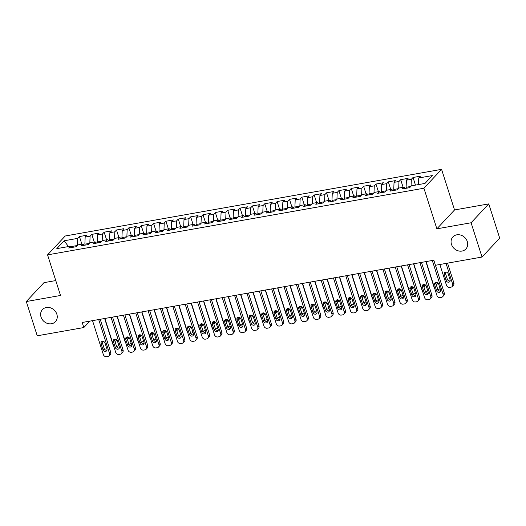 <?xml version="1.0" encoding="UTF-8"?>
<svg xmlns="http://www.w3.org/2000/svg" width="526" height="526" viewBox="0 0 526 526"><rect width="100%" height="100%" fill="white"/><g stroke="black" fill="none" stroke-linecap="round" stroke-linejoin="round"><path stroke-width="0.79" d="M56.847 314.226A8.863 7.653 43.1 0 1 55.414 321.688A8.863 7.653 43.1 0 1 47.439 323.431A8.863 7.653 43.1 0 1 41.035 317.027A8.863 7.653 43.1 0 1 42.468 309.571A8.863 7.653 43.1 0 1 50.443 307.822A8.863 7.653 43.1 0 1 56.847 314.226M467.292 241.546A8.863 7.653 43.1 0 1 465.858 249.002A8.863 7.653 43.1 0 1 457.883 250.744A8.863 7.653 43.1 0 1 451.479 244.347A8.863 7.653 43.1 0 1 452.912 236.884A8.863 7.653 43.1 0 1 460.888 235.142A8.863 7.653 43.1 0 1 467.292 241.546M55.769 280.568L43.974 282.659L26.3 301.536L37.234 335.798L83.818 327.553L89.834 321.123M441.577 169.346L65.237 235.99L47.564 254.867L423.91 188.223L441.577 169.346L454.543 209.953L436.869 228.83L471.092 222.768L488.766 203.891L454.543 209.953M488.766 203.891L499.7 238.16L482.026 257.036L471.092 222.768M68.472 246.562L64.152 240.776L56.801 248.634L70.392 246.227L68.696 248.035L76.106 246.727L77.802 244.912L82.746 244.038L81.05 245.846L88.46 244.537L90.156 242.723L95.101 241.848L93.404 243.663L100.821 242.348L102.517 240.54L107.455 239.659L105.759 241.473L113.175 240.158L114.872 238.35L119.81 237.476L118.113 239.284L125.53 237.969L127.226 236.161L132.164 235.286L130.474 237.095L137.884 235.786L139.581 233.971L144.525 233.097L142.829 234.912L150.239 233.597L151.935 231.788L156.879 230.907L155.183 232.722L162.593 231.407L164.29 229.599L169.234 228.725L167.538 230.533L174.948 229.218L176.644 227.41L181.588 226.535L179.892 228.343L187.309 227.035L188.998 225.22L193.943 224.346L192.246 226.16L199.663 224.845L201.359 223.031L206.297 222.156L204.601 223.971L212.017 222.656L213.714 220.848L218.652 219.973L216.962 221.781L224.372 220.466L226.068 218.658L231.013 217.784L229.316 219.592L236.726 218.283L238.423 216.469L243.367 215.594L241.671 217.402L249.081 216.094L250.777 214.279L255.721 213.405L254.025 215.219L261.435 213.904L263.131 212.096L268.076 211.215L266.38 213.03L273.796 211.715L275.486 209.907L280.43 209.032L278.734 210.841L286.151 209.532L287.847 207.717L292.785 206.843L291.088 208.651L298.505 207.343L300.201 205.528L305.139 204.653L303.443 206.468L310.859 205.153L312.556 203.345L317.5 202.464L315.804 204.279L323.214 202.964L324.91 201.156L329.855 200.281L328.158 202.089L335.568 200.774L337.265 198.966L342.209 198.092L340.513 199.9L347.923 198.591L349.619 196.777L354.563 195.902L352.867 197.717L360.284 196.402L361.973 194.587L366.918 193.713L365.222 195.527L372.638 194.212L374.334 192.404L379.272 191.53L377.576 193.338L384.993 192.023L386.689 190.215L391.627 189.34L389.93 191.148L397.347 189.84L399.043 188.025L403.981 187.151L402.291 188.959L409.701 187.65L411.398 185.836L424.988 183.429L432.346 175.572L418.755 177.979L420.452 176.171L413.035 177.486L411.339 179.294L406.401 180.168L408.091 178.36L400.68 179.668L398.984 181.483L394.04 182.358L395.736 180.549L388.326 181.858L386.63 183.673L381.685 184.547L383.382 182.732L375.972 184.047L374.275 185.856L369.331 186.737L371.027 184.922L363.617 186.237L361.921 188.045L356.976 188.919L358.673 187.111L351.256 188.426L349.566 190.234L344.622 191.109L346.318 189.301L338.902 190.609L337.205 192.424L332.268 193.298L333.964 191.484L326.547 192.799L324.851 194.613L319.913 195.488L321.603 193.673L314.193 194.988L312.497 196.796L307.552 197.671L309.249 195.863L301.839 197.178L300.142 198.986L295.198 199.86L296.894 198.052L289.484 199.361L287.788 201.175L282.843 202.05L284.54 200.235L277.13 201.55L275.433 203.365L270.489 204.239L272.185 202.425L264.769 203.74L263.079 205.548L258.135 206.422L259.831 204.614L252.414 205.929L250.718 207.737L245.78 208.612L247.476 206.803L240.06 208.112L238.363 209.927L233.426 210.801L235.122 208.993L227.705 210.301L226.009 212.116L221.065 212.991L222.761 211.176L215.351 212.491L213.655 214.299L208.71 215.18L210.407 213.365L202.997 214.68L201.3 216.488L196.356 217.363L198.052 215.555L190.642 216.87L188.946 218.678L184.001 219.552L185.698 217.744L178.281 219.053L176.591 220.867L171.647 221.742L173.343 219.927L165.927 221.242L164.23 223.05L159.293 223.931L160.989 222.117L153.572 223.432L151.876 225.24L146.938 226.114L148.634 224.306L141.218 225.621L139.521 227.429L134.584 228.304L136.273 226.496L128.863 227.804L127.167 229.619L122.223 230.493L123.919 228.678L116.509 229.994L114.813 231.808L109.868 232.683L111.565 230.868L104.155 232.183L102.458 233.991L97.514 234.866L99.21 233.057L91.8 234.372L90.104 236.181L85.159 237.055L86.856 235.247L79.439 236.555L81.878 244.189M64.152 240.776L77.743 238.37L79.439 236.555M426.113 261.573L436.935 295.48A2.768 2.393 -136.9 0 0 440.216 297.584L441.452 297.361A2.768 2.393 -136.9 0 0 442.662 296.717L443.859 295.441A2.768 2.393 43.1 0 0 444.306 293.113L433.805 260.212L82.194 322.477L83.818 327.553M85.173 245.116L84.87 244.176L89.584 243.341M85.159 237.055L84.87 244.176M90.104 236.181L89.821 243.084M70.392 246.227L71.845 247.476M97.527 242.933L97.225 241.986L101.939 241.151M97.514 234.866L97.225 241.986M102.458 233.991L102.175 240.901M82.746 244.038L84.199 245.294M109.881 240.744L109.579 239.797L114.293 238.962M109.868 232.683L109.579 239.797M114.813 231.808L114.53 238.712M95.101 241.848L96.56 243.104M122.236 238.554L121.933 237.607L126.648 236.772M122.223 230.493L121.933 237.607M127.167 229.619L126.884 236.522M107.455 239.659L108.915 240.915M134.59 236.365L134.288 235.424L139.009 234.589M134.584 228.304L134.288 235.424M139.521 227.429L139.239 234.333M119.81 237.476L121.269 238.725M146.945 234.182L146.642 233.235L151.363 232.4M146.938 226.114L146.642 233.235M151.876 225.24L151.593 232.15M132.164 235.286L133.624 236.536M159.306 231.992L159.003 231.045L163.718 230.21M159.293 223.931L159.003 231.045M164.23 223.05L163.954 229.961M144.525 233.097L145.978 234.353M171.66 229.803L171.358 228.856L176.072 228.021M171.647 221.742L171.358 228.856M176.591 220.867L176.309 227.771M156.879 230.907L158.333 232.163M184.015 227.613L183.712 226.673L188.426 225.832M184.001 219.552L183.712 226.673M188.946 218.678L188.663 225.582M169.234 228.725L170.687 229.974M196.369 225.43L196.066 224.484L200.781 223.649M196.356 217.363L196.066 224.484M201.3 216.488L201.017 223.399M181.588 226.535L183.048 227.784M208.723 223.241L208.421 222.294L213.135 221.459M208.71 215.18L208.421 222.294M213.655 214.299L213.372 221.209M193.943 224.346L195.402 225.601M221.078 221.051L220.775 220.105L225.496 219.27M221.065 212.991L220.775 220.105M226.009 212.116L225.726 219.02M206.297 222.156L207.757 223.412M233.432 218.862L233.13 217.915L237.851 217.08M233.426 210.801L233.13 217.915M238.363 209.927L238.081 216.83M218.652 219.973L220.111 221.222M245.787 216.679L245.491 215.732L250.205 214.897M245.78 208.612L245.491 215.732M250.718 207.737L250.442 214.647M231.013 217.784L232.466 219.033M258.148 214.49L257.845 213.543L262.559 212.708M258.135 206.422L257.845 213.543M263.079 205.548L262.796 212.458M243.367 215.594L244.82 216.85M270.502 212.3L270.2 211.353L274.914 210.518M270.489 204.239L270.2 211.353M275.433 203.365L275.151 210.268M255.721 213.405L257.175 214.661M282.856 210.111L282.554 209.164L287.268 208.329M282.843 202.05L282.554 209.164M287.788 201.175L287.505 208.079M268.076 211.215L269.536 212.471M295.211 207.921L294.908 206.981L299.623 206.146M295.198 199.86L294.908 206.981M300.142 198.986L299.859 205.89M280.43 209.032L281.89 210.282M307.565 205.738L307.263 204.792L311.984 203.956M307.552 197.671L307.263 204.792M312.497 196.796L312.214 203.707M292.785 206.843L294.244 208.092M319.92 203.549L319.617 202.602L324.338 201.767M319.913 195.488L319.617 202.602M324.851 194.613L324.568 201.517M305.139 204.653L306.599 205.909M332.274 201.359L331.978 200.413L336.693 199.578M332.268 193.298L331.978 200.413M337.205 192.424L336.929 199.328M317.5 202.464L318.953 203.72M344.635 199.17L344.333 198.23L349.047 197.395M344.622 191.109L344.333 198.23M349.566 190.234L349.284 197.138M329.855 200.281L331.308 201.53M356.99 196.987L356.687 196.04L361.401 195.205M356.976 188.919L356.687 196.04M361.921 188.045L361.638 194.955M342.209 198.092L343.662 199.341M369.344 194.798L369.042 193.851L373.756 193.016M369.331 186.737L369.042 193.851M374.275 185.856L373.993 192.766M354.563 195.902L356.023 197.158M381.698 192.608L381.396 191.661L386.11 190.826M381.685 184.547L381.396 191.661M386.63 183.673L386.347 190.576M366.918 193.713L368.378 194.968M394.053 190.419L393.75 189.472L398.465 188.637M394.04 182.358L393.75 189.472M398.984 181.483L398.701 188.387M379.272 191.53L380.732 192.779M406.407 188.236L406.105 187.289L410.826 186.454M406.401 180.168L406.105 187.289M411.339 179.294L411.056 186.204M391.627 189.34L393.086 190.59M418.755 177.979L418.486 184.587M403.981 187.151L405.441 188.407M433.825 260.206L435.449 265.282L482.026 257.036M436.869 228.83L423.91 188.223M26.3 301.536L60.523 295.474L47.564 254.867M77.23 245.524L70.885 246.648M77.743 238.37L77.467 245.274M413.035 177.486L415.474 185.119M400.68 179.668L403.113 187.302M388.326 181.858L390.759 189.491M375.972 184.047L378.404 191.681M363.617 186.237L366.05 193.87M351.256 188.426L353.696 196.053M338.902 190.609L341.341 198.243M326.547 192.799L328.987 200.432M314.193 194.988L316.626 202.622M301.839 197.178L304.271 204.811M289.484 199.361L291.917 206.994M277.13 201.55L279.562 209.184M264.769 203.74L267.208 211.373M252.414 205.929L254.854 213.563M240.06 208.112L242.499 215.745M227.705 210.301L230.145 217.935M215.351 212.491L217.784 220.124M202.997 214.68L205.429 222.314M190.642 216.87L193.075 224.497M178.281 219.053L180.72 226.686M165.927 221.242L168.366 228.876M153.572 223.432L156.012 231.065M141.218 225.621L143.657 233.255M128.863 227.804L131.296 235.438M116.509 229.994L118.942 237.627M104.155 232.183L106.587 239.817M91.8 234.372L94.233 242.006M432.293 260.482L443.116 294.389A2.768 2.393 -136.9 0 1 442.662 296.717M440.545 290.017A2.216 1.913 43.1 0 1 436.587 290.714L434.647 284.625A2.216 1.913 43.1 0 1 438.599 283.922L440.545 290.017M440.604 291.075A2.216 1.913 43.1 0 1 437.783 289.438L435.837 283.35A2.216 1.913 43.1 0 1 435.778 282.291M446.035 263.408L452.669 284.185A2.768 2.393 -136.9 0 1 452.215 286.512A2.768 2.393 -136.9 0 1 451.006 287.163L449.769 287.38A2.768 2.393 -136.9 0 1 446.489 285.276L439.861 264.506M447.554 263.138L453.859 282.909A2.768 2.393 43.1 0 1 453.412 285.237L452.215 286.512M445.331 272.087A2.216 1.913 -136.9 0 0 445.39 273.145L447.337 279.24A2.216 1.913 -136.9 0 0 450.157 280.871M450.098 279.812L448.152 273.724A2.216 1.913 -136.9 0 0 444.2 274.421L446.14 280.516A2.216 1.913 -136.9 0 0 450.098 279.812M419.939 262.665L430.761 296.579A2.768 2.393 -136.9 0 1 430.307 298.906A2.768 2.393 -136.9 0 1 429.098 299.55L427.862 299.767A2.768 2.393 -136.9 0 1 424.581 297.67L413.758 263.763M430.307 298.906L431.504 297.631A2.768 2.393 43.1 0 0 431.951 295.303L421.451 262.402M428.19 292.206A2.216 1.913 43.1 0 1 424.232 292.903L422.293 286.815A2.216 1.913 43.1 0 1 426.244 286.111L428.19 292.206M428.249 293.265A2.216 1.913 43.1 0 1 425.429 291.628L423.483 285.539A2.216 1.913 43.1 0 1 423.423 284.474M407.584 264.854L418.4 298.761A2.768 2.393 -136.9 0 1 417.953 301.096A2.768 2.393 -136.9 0 1 416.743 301.74L415.507 301.957A2.768 2.393 -136.9 0 1 412.226 299.859L401.404 265.952M417.953 301.096L419.15 299.82A2.768 2.393 43.1 0 0 419.597 297.486L409.096 264.585M415.836 294.389A2.216 1.913 43.1 0 1 411.878 295.093L409.938 288.998A2.216 1.913 43.1 0 1 413.89 288.301L415.836 294.389M415.895 295.454A2.216 1.913 43.1 0 1 413.074 293.817L411.128 287.722A2.216 1.913 43.1 0 1 411.069 286.663M434.706 288.498A2.768 2.393 -136.9 0 1 434.134 287.466L425.882 261.613M435.745 282.554A2.216 1.913 -136.9 0 0 437.803 283.06M436.179 284.408A2.216 1.913 -136.9 0 0 437.842 282.797M437.803 289.497L438.651 289.346A2.768 2.393 -136.9 0 0 439.861 288.702A2.768 2.393 -136.9 0 0 440.052 288.472L439.861 288.702M422.352 290.687A2.768 2.393 -136.9 0 1 421.78 289.655L413.528 263.802M423.384 284.744A2.216 1.913 -136.9 0 0 425.449 285.25M423.825 286.598A2.216 1.913 -136.9 0 0 425.481 284.987M425.449 291.687L426.297 291.535A2.768 2.393 -136.9 0 0 427.507 290.891A2.768 2.393 -136.9 0 0 427.697 290.661M395.223 267.044L406.046 300.951A2.768 2.393 -136.9 0 1 405.599 303.285A2.768 2.393 -136.9 0 1 404.389 303.929L403.153 304.146A2.768 2.393 -136.9 0 1 399.872 302.042L389.049 268.135M405.599 303.285L406.795 302.009A2.768 2.393 43.1 0 0 407.242 299.675L396.742 266.774M403.475 296.579A2.216 1.913 43.1 0 1 399.523 297.282L397.577 291.187A2.216 1.913 43.1 0 1 401.535 290.49L403.475 296.579M403.534 297.637A2.216 1.913 43.1 0 1 400.72 296.006L398.774 289.911A2.216 1.913 43.1 0 1 398.715 288.853M382.869 269.233L393.691 303.14A2.768 2.393 -136.9 0 1 393.244 305.468A2.768 2.393 -136.9 0 1 392.034 306.112L390.798 306.336A2.768 2.393 -136.9 0 1 387.517 304.232L376.695 270.325M393.244 305.468L394.441 304.192A2.768 2.393 43.1 0 0 394.888 301.865L384.388 268.964M391.12 298.768A2.216 1.913 43.1 0 1 387.169 299.465L385.223 293.376A2.216 1.913 43.1 0 1 389.181 292.673L391.12 298.768M391.18 299.827A2.216 1.913 43.1 0 1 388.366 298.189L386.419 292.101A2.216 1.913 43.1 0 1 386.36 291.042M409.997 292.877A2.768 2.393 -136.9 0 1 409.425 291.845L401.174 265.992M411.03 286.926A2.216 1.913 -136.9 0 0 413.088 287.439M411.47 288.787A2.216 1.913 -136.9 0 0 413.127 287.17M413.094 293.876L413.942 293.725A2.768 2.393 -136.9 0 0 415.152 293.081A2.768 2.393 -136.9 0 0 415.343 292.844M397.643 295.06A2.768 2.393 -136.9 0 1 397.064 294.027L388.819 268.181M398.675 289.116A2.216 1.913 -136.9 0 0 400.733 289.622M399.109 290.97A2.216 1.913 -136.9 0 0 400.773 289.359M400.74 296.059L401.581 295.914A2.768 2.393 -136.9 0 0 402.798 295.27A2.768 2.393 -136.9 0 0 402.982 295.033M370.514 271.416L381.337 305.33A2.768 2.393 -136.9 0 1 380.89 307.657A2.768 2.393 -136.9 0 1 379.673 308.302L378.437 308.519A2.768 2.393 -136.9 0 1 375.156 306.421L364.34 272.514M380.89 307.657L382.08 306.382A2.768 2.393 43.1 0 0 382.533 304.054L372.033 271.153M378.766 300.957A2.216 1.913 43.1 0 1 374.814 301.654L372.868 295.566A2.216 1.913 43.1 0 1 376.82 294.862L378.766 300.957M378.825 302.016A2.216 1.913 43.1 0 1 376.005 300.379L374.065 294.29A2.216 1.913 43.1 0 1 374.006 293.232M385.288 297.249A2.768 2.393 -136.9 0 1 384.71 296.217L376.465 270.364M386.321 291.305A2.216 1.913 -136.9 0 0 388.379 291.812M386.755 293.16A2.216 1.913 -136.9 0 0 388.418 291.549M388.379 298.249L389.227 298.097A2.768 2.393 -136.9 0 0 390.443 297.453A2.768 2.393 -136.9 0 0 390.627 297.223M358.16 273.605L368.982 307.513A2.768 2.393 -136.9 0 1 368.535 309.847A2.768 2.393 -136.9 0 1 367.319 310.491L366.083 310.708A2.768 2.393 -136.9 0 1 362.802 308.611L351.979 274.704M368.535 309.847L369.725 308.571A2.768 2.393 43.1 0 0 370.172 306.237L359.679 273.336M366.412 303.14A2.216 1.913 43.1 0 1 362.46 303.844L360.514 297.749A2.216 1.913 43.1 0 1 364.465 297.052L366.412 303.14M366.471 304.206A2.216 1.913 43.1 0 1 363.65 302.568L361.71 296.473A2.216 1.913 43.1 0 1 361.651 295.415M372.927 299.439A2.768 2.393 -136.9 0 1 372.355 298.406L364.104 272.553M373.966 293.495A2.216 1.913 -136.9 0 0 376.024 294.001M374.4 295.349A2.216 1.913 -136.9 0 0 376.064 293.738M376.024 300.438L376.872 300.287A2.768 2.393 -136.9 0 0 378.089 299.642A2.768 2.393 -136.9 0 0 378.273 299.412M345.806 275.795L356.628 309.702A2.768 2.393 -136.9 0 1 356.174 312.036A2.768 2.393 -136.9 0 1 354.965 312.681L353.728 312.898A2.768 2.393 -136.9 0 1 350.447 310.8L339.625 276.886M356.174 312.036L357.371 310.761A2.768 2.393 43.1 0 0 357.818 308.427L347.318 275.525M354.057 305.33A2.216 1.913 43.1 0 1 350.106 306.033L348.159 299.938A2.216 1.913 43.1 0 1 352.111 299.241L354.057 305.33M354.116 306.388A2.216 1.913 43.1 0 1 351.296 304.758L349.349 298.663A2.216 1.913 43.1 0 1 349.29 297.604M360.573 301.628A2.768 2.393 -136.9 0 1 360.001 300.596L351.749 274.743M361.612 295.684A2.216 1.913 -136.9 0 0 363.67 296.191M362.046 297.538A2.216 1.913 -136.9 0 0 363.709 295.921M363.67 302.628L364.518 302.476A2.768 2.393 -136.9 0 0 365.728 301.832A2.768 2.393 -136.9 0 0 365.918 301.595M333.451 277.984L344.274 311.892A2.768 2.393 -136.9 0 1 343.82 314.219A2.768 2.393 -136.9 0 1 342.61 314.87L341.374 315.087A2.768 2.393 -136.9 0 1 338.093 312.983L327.271 279.076M343.82 314.219L345.017 312.944A2.768 2.393 43.1 0 0 345.464 310.616L334.963 277.715M341.703 307.519A2.216 1.913 43.1 0 1 337.745 308.216L335.805 302.128A2.216 1.913 43.1 0 1 339.757 301.431L341.703 307.519M341.762 308.578A2.216 1.913 43.1 0 1 338.941 306.947L336.995 300.852A2.216 1.913 43.1 0 1 336.936 299.794M348.219 303.811A2.768 2.393 -136.9 0 1 347.647 302.779L339.395 276.932M349.257 297.867A2.216 1.913 -136.9 0 0 351.315 298.373M349.691 299.721A2.216 1.913 -136.9 0 0 351.355 298.11M351.315 304.81L352.164 304.666A2.768 2.393 -136.9 0 0 353.373 304.021A2.768 2.393 -136.9 0 0 353.564 303.785L353.373 304.021M321.097 280.167L331.913 314.081A2.768 2.393 -136.9 0 1 331.465 316.409A2.768 2.393 -136.9 0 1 330.256 317.053L329.02 317.277A2.768 2.393 -136.9 0 1 325.739 315.173L314.916 281.265M331.465 316.409L332.662 315.133A2.768 2.393 43.1 0 0 333.109 312.806L322.609 279.904M329.348 309.709A2.216 1.913 43.1 0 1 325.39 310.406L323.451 304.317A2.216 1.913 43.1 0 1 327.402 303.614L329.348 309.709M329.407 310.767A2.216 1.913 43.1 0 1 326.587 309.13L324.641 303.042A2.216 1.913 43.1 0 1 324.581 301.983M335.864 306A2.768 2.393 -136.9 0 1 335.292 304.968L327.04 279.115M336.896 300.057A2.216 1.913 -136.9 0 0 338.961 300.563M337.337 301.911A2.216 1.913 -136.9 0 0 338.994 300.3M338.961 307L339.809 306.849A2.768 2.393 -136.9 0 0 341.019 306.204A2.768 2.393 -136.9 0 0 341.21 305.974M308.736 282.357L319.558 316.264A2.768 2.393 -136.9 0 1 319.111 318.598A2.768 2.393 -136.9 0 1 317.901 319.243L316.665 319.46A2.768 2.393 -136.9 0 1 313.384 317.362L302.562 283.455M319.111 318.598L320.308 317.323A2.768 2.393 43.1 0 0 320.755 314.989L310.255 282.087M316.987 311.898A2.216 1.913 43.1 0 1 313.036 312.595L311.09 306.507A2.216 1.913 43.1 0 1 315.048 305.803L316.987 311.898M317.053 312.957A2.216 1.913 43.1 0 1 314.232 311.32L312.286 305.231A2.216 1.913 43.1 0 1 312.227 304.166M323.51 308.19A2.768 2.393 -136.9 0 1 322.938 307.158L314.686 281.305M324.542 302.246A2.216 1.913 -136.9 0 0 326.6 302.752M324.983 304.1A2.216 1.913 -136.9 0 0 326.639 302.489M326.607 309.189L327.455 309.038A2.768 2.393 -136.9 0 0 328.665 308.394A2.768 2.393 -136.9 0 0 328.855 308.164L328.665 308.394M296.381 284.546L307.204 318.454A2.768 2.393 -136.9 0 1 306.757 320.788A2.768 2.393 -136.9 0 1 305.547 321.432L304.311 321.649A2.768 2.393 -136.9 0 1 301.03 319.552L290.207 285.638M306.757 320.788L307.953 319.512A2.768 2.393 43.1 0 0 308.4 317.178L297.9 284.277M304.633 314.081A2.216 1.913 43.1 0 1 300.681 314.785L298.735 308.69A2.216 1.913 43.1 0 1 302.693 307.993L304.633 314.081M304.692 315.146A2.216 1.913 43.1 0 1 301.878 313.509L299.932 307.414A2.216 1.913 43.1 0 1 299.873 306.356M311.155 310.379A2.768 2.393 -136.9 0 1 310.583 309.347L302.332 283.494M312.188 304.436A2.216 1.913 -136.9 0 0 314.246 304.942M312.622 306.29A2.216 1.913 -136.9 0 0 314.285 304.672M314.252 311.379L315.094 311.228A2.768 2.393 -136.9 0 0 316.31 310.583A2.768 2.393 -136.9 0 0 316.494 310.353M284.027 286.736L294.849 320.643A2.768 2.393 -136.9 0 1 294.402 322.977A2.768 2.393 -136.9 0 1 293.186 323.621L291.956 323.838A2.768 2.393 -136.9 0 1 288.669 321.734L277.853 287.827M294.402 322.977L295.592 321.702A2.768 2.393 43.1 0 0 296.046 319.367L285.546 286.466M292.278 316.271A2.216 1.913 43.1 0 1 288.327 316.974L286.381 310.879A2.216 1.913 43.1 0 1 290.332 310.182L292.278 316.271M292.338 317.329A2.216 1.913 43.1 0 1 289.517 315.699L287.577 309.604A2.216 1.913 43.1 0 1 287.518 308.545M298.801 312.562A2.768 2.393 -136.9 0 1 298.222 311.537L289.977 285.684M299.833 306.619A2.216 1.913 -136.9 0 0 301.891 307.125M300.267 308.473A2.216 1.913 -136.9 0 0 301.931 306.862M301.898 313.568L302.739 313.417A2.768 2.393 -136.9 0 0 303.956 312.773A2.768 2.393 -136.9 0 0 304.14 312.536M271.672 288.925L282.495 322.832A2.768 2.393 -136.9 0 1 282.048 325.16A2.768 2.393 -136.9 0 1 280.831 325.804L279.595 326.028A2.768 2.393 -136.9 0 1 276.314 323.924L265.492 290.017M282.048 325.16L283.238 323.885A2.768 2.393 43.1 0 0 283.692 321.557L273.191 288.656M279.924 318.46A2.216 1.913 43.1 0 1 275.972 319.157L274.026 313.069A2.216 1.913 43.1 0 1 277.978 312.365L279.924 318.46M279.983 319.519A2.216 1.913 43.1 0 1 277.163 317.882L275.223 311.793A2.216 1.913 43.1 0 1 275.164 310.735M286.446 314.752A2.768 2.393 -136.9 0 1 285.868 313.72L277.616 287.867M287.479 308.808A2.216 1.913 -136.9 0 0 289.537 309.314M287.913 310.662A2.216 1.913 -136.9 0 0 289.576 309.051M289.537 315.751L290.385 315.607A2.768 2.393 -136.9 0 0 291.601 314.956A2.768 2.393 -136.9 0 0 291.785 314.726M259.318 291.108L270.14 325.022A2.768 2.393 -136.9 0 1 269.693 327.35A2.768 2.393 -136.9 0 1 268.477 327.994L267.241 328.211A2.768 2.393 -136.9 0 1 263.96 326.113L253.137 292.206M269.693 327.35L270.883 326.074A2.768 2.393 43.1 0 0 271.331 323.746L260.83 290.845M267.57 320.65A2.216 1.913 43.1 0 1 263.618 321.347L261.672 315.258A2.216 1.913 43.1 0 1 265.623 314.555L267.57 320.65M267.629 321.708A2.216 1.913 43.1 0 1 264.808 320.071L262.868 313.983A2.216 1.913 43.1 0 1 262.803 312.917M274.085 316.941A2.768 2.393 -136.9 0 1 273.513 315.909L265.262 290.056M275.124 310.998A2.216 1.913 -136.9 0 0 277.182 311.504M275.558 312.852A2.216 1.913 -136.9 0 0 277.222 311.241M277.182 317.941L278.03 317.789A2.768 2.393 -136.9 0 0 279.24 317.145A2.768 2.393 -136.9 0 0 279.431 316.915M246.964 293.298L257.786 327.205A2.768 2.393 -136.9 0 1 257.332 329.539A2.768 2.393 -136.9 0 1 256.123 330.183L254.886 330.4A2.768 2.393 -136.9 0 1 251.606 328.303L240.783 294.389M257.332 329.539L258.529 328.263A2.768 2.393 43.1 0 0 258.976 325.929L248.476 293.028M255.215 322.832A2.216 1.913 43.1 0 1 251.257 323.536L249.317 317.441A2.216 1.913 43.1 0 1 253.269 316.744L255.215 322.832M255.274 323.898A2.216 1.913 43.1 0 1 252.454 322.26L250.507 316.165A2.216 1.913 43.1 0 1 250.448 315.107M261.731 319.131A2.768 2.393 -136.9 0 1 261.159 318.099L252.907 292.246M262.77 313.187A2.216 1.913 -136.9 0 0 264.828 313.693M263.204 315.041A2.216 1.913 -136.9 0 0 264.867 313.43M264.828 320.13L265.676 319.979A2.768 2.393 -136.9 0 0 266.886 319.335A2.768 2.393 -136.9 0 0 267.077 319.104L266.886 319.335M234.609 295.487L245.432 329.394A2.768 2.393 -136.9 0 1 244.978 331.728A2.768 2.393 -136.9 0 1 243.768 332.373L242.532 332.59A2.768 2.393 -136.9 0 1 239.251 330.486L228.429 296.579M244.978 331.728L246.175 330.453A2.768 2.393 43.1 0 0 246.622 328.119L236.121 295.217M242.861 325.022A2.216 1.913 43.1 0 1 238.903 325.725L236.963 319.63A2.216 1.913 43.1 0 1 240.915 318.934L242.861 325.022M242.92 326.081A2.216 1.913 43.1 0 1 240.099 324.45L238.153 318.355A2.216 1.913 43.1 0 1 238.094 317.296M249.377 321.314A2.768 2.393 -136.9 0 1 248.805 320.288L240.553 294.435M250.409 315.37A2.216 1.913 -136.9 0 0 252.473 315.883M250.849 317.224A2.216 1.913 -136.9 0 0 252.506 315.613M252.473 322.32L253.322 322.168A2.768 2.393 -136.9 0 0 254.531 321.524A2.768 2.393 -136.9 0 0 254.722 321.287M222.248 297.677L233.071 331.584A2.768 2.393 -136.9 0 1 232.624 333.911A2.768 2.393 -136.9 0 1 231.414 334.556L230.178 334.779A2.768 2.393 -136.9 0 1 226.897 332.675L216.074 298.768M232.624 333.911L233.82 332.636A2.768 2.393 43.1 0 0 234.267 330.308L223.767 297.407M230.5 327.211A2.216 1.913 43.1 0 1 226.548 327.908L224.602 321.82A2.216 1.913 43.1 0 1 228.56 321.116L230.5 327.211M230.566 328.27A2.216 1.913 43.1 0 1 227.745 326.633L225.799 320.544A2.216 1.913 43.1 0 1 225.739 319.486M237.022 323.503A2.768 2.393 -136.9 0 1 236.45 322.471L228.199 296.618M238.054 317.559A2.216 1.913 -136.9 0 0 240.112 318.066M238.495 319.413A2.216 1.913 -136.9 0 0 240.152 317.803M240.119 324.503L240.967 324.358A2.768 2.393 -136.9 0 0 242.177 323.714A2.768 2.393 -136.9 0 0 242.368 323.477M209.894 299.859L220.716 333.773A2.768 2.393 -136.9 0 1 220.269 336.101A2.768 2.393 -136.9 0 1 219.059 336.745L217.823 336.962A2.768 2.393 -136.9 0 1 214.542 334.865L203.72 300.957M220.269 336.101L221.466 334.825A2.768 2.393 43.1 0 0 221.913 332.498L211.413 299.596M218.145 329.401A2.216 1.913 43.1 0 1 214.194 330.098L212.248 324.009A2.216 1.913 43.1 0 1 216.206 323.306L218.145 329.401M218.205 330.459A2.216 1.913 43.1 0 1 215.39 328.822L213.444 322.734A2.216 1.913 43.1 0 1 213.385 321.669M224.668 325.693A2.768 2.393 -136.9 0 1 224.096 324.66L215.844 298.807M225.7 319.749A2.216 1.913 -136.9 0 0 227.758 320.255M226.141 321.603A2.216 1.913 -136.9 0 0 227.797 319.992M227.765 326.692L228.606 326.541A2.768 2.393 -136.9 0 0 229.823 325.896A2.768 2.393 -136.9 0 0 230.007 325.666M197.539 302.049L208.362 335.956A2.768 2.393 -136.9 0 1 207.915 338.29A2.768 2.393 -136.9 0 1 206.698 338.935L205.469 339.152A2.768 2.393 -136.9 0 1 202.188 337.054L191.365 303.147M207.915 338.29L209.105 337.015A2.768 2.393 43.1 0 0 209.558 334.681L199.058 301.779M205.791 331.584A2.216 1.913 43.1 0 1 201.839 332.287L199.893 326.192A2.216 1.913 43.1 0 1 203.851 325.495L205.791 331.584M205.85 332.649A2.216 1.913 43.1 0 1 203.029 331.012L201.09 324.917A2.216 1.913 43.1 0 1 201.031 323.858M212.313 327.882A2.768 2.393 -136.9 0 1 211.735 326.85L203.49 300.997M213.346 321.938A2.216 1.913 -136.9 0 0 215.404 322.445M213.78 323.792A2.216 1.913 -136.9 0 0 215.443 322.182M215.41 328.881L216.252 328.73A2.768 2.393 -136.9 0 0 217.468 328.086A2.768 2.393 -136.9 0 0 217.652 327.856L217.468 328.086M185.185 304.238L196.007 338.146A2.768 2.393 -136.9 0 1 195.56 340.48A2.768 2.393 -136.9 0 1 194.344 341.124L193.108 341.341A2.768 2.393 -136.9 0 1 189.827 339.244L179.011 305.33M195.56 340.48L196.75 339.204A2.768 2.393 43.1 0 0 197.204 336.87L186.704 303.969M193.436 333.773A2.216 1.913 43.1 0 1 189.485 334.477L187.539 328.382A2.216 1.913 43.1 0 1 191.49 327.685L193.436 333.773M193.496 334.832A2.216 1.913 43.1 0 1 190.675 333.201L188.735 327.106A2.216 1.913 43.1 0 1 188.676 326.048M199.959 330.072A2.768 2.393 -136.9 0 1 199.38 329.039L191.129 303.186M200.991 324.121A2.216 1.913 -136.9 0 0 203.049 324.634M201.425 325.982A2.216 1.913 -136.9 0 0 203.089 324.364M203.049 331.071L203.897 330.92A2.768 2.393 -136.9 0 0 205.114 330.275A2.768 2.393 -136.9 0 0 205.298 330.039M172.83 306.428L183.653 340.335A2.768 2.393 -136.9 0 1 183.206 342.663A2.768 2.393 -136.9 0 1 181.989 343.307L180.753 343.531A2.768 2.393 -136.9 0 1 177.472 341.427L166.65 307.519M183.206 342.663L184.396 341.387A2.768 2.393 43.1 0 0 184.843 339.06L174.343 306.158M181.082 335.963A2.216 1.913 43.1 0 1 177.13 336.66L175.184 330.571A2.216 1.913 43.1 0 1 179.136 329.868L181.082 335.963M181.141 337.021A2.216 1.913 43.1 0 1 178.321 335.384L176.381 329.296A2.216 1.913 43.1 0 1 176.315 328.237M187.598 332.254A2.768 2.393 -136.9 0 1 187.026 331.222L178.774 305.376M188.637 326.311A2.216 1.913 -136.9 0 0 190.695 326.817M189.071 328.165A2.216 1.913 -136.9 0 0 190.734 326.554M190.695 333.254L191.543 333.109A2.768 2.393 -136.9 0 0 192.753 332.465A2.768 2.393 -136.9 0 0 192.943 332.228M160.476 308.611L171.298 342.525A2.768 2.393 -136.9 0 1 170.845 344.852A2.768 2.393 -136.9 0 1 169.635 345.497L168.399 345.72A2.768 2.393 -136.9 0 1 165.118 343.616L154.296 309.709M170.845 344.852L172.041 343.577A2.768 2.393 43.1 0 0 172.489 341.249L161.988 308.348M168.728 338.152A2.216 1.913 43.1 0 1 164.769 338.849L162.83 332.761A2.216 1.913 43.1 0 1 166.781 332.057L168.728 338.152M168.787 339.211A2.216 1.913 43.1 0 1 165.966 337.574L164.02 331.485A2.216 1.913 43.1 0 1 163.961 330.427M175.243 334.444A2.768 2.393 -136.9 0 1 174.671 333.412L166.42 307.559M176.282 328.5A2.216 1.913 -136.9 0 0 178.34 329.006M176.716 330.354A2.216 1.913 -136.9 0 0 178.38 328.743M178.34 335.443L179.188 335.292A2.768 2.393 -136.9 0 0 180.398 334.648A2.768 2.393 -136.9 0 0 180.589 334.418M148.122 310.8L158.944 344.708A2.768 2.393 -136.9 0 1 158.49 347.042A2.768 2.393 -136.9 0 1 157.281 347.686L156.044 347.903A2.768 2.393 -136.9 0 1 152.764 345.806L141.941 311.898M158.49 347.042L159.687 345.766A2.768 2.393 43.1 0 0 160.134 343.432L149.634 310.531M156.373 340.342A2.216 1.913 43.1 0 1 152.415 341.039L150.475 334.95A2.216 1.913 43.1 0 1 154.427 334.247L156.373 340.342M156.432 341.4A2.216 1.913 43.1 0 1 153.612 339.763L151.666 333.675A2.216 1.913 43.1 0 1 151.606 332.61M162.889 336.633A2.768 2.393 -136.9 0 1 162.317 335.601L154.065 309.748M163.921 330.69A2.216 1.913 -136.9 0 0 165.986 331.196M164.362 332.544A2.216 1.913 -136.9 0 0 166.019 330.933M165.986 337.633L166.834 337.482A2.768 2.393 -136.9 0 0 168.044 336.837A2.768 2.393 -136.9 0 0 168.235 336.607M135.767 312.99L146.583 346.897A2.768 2.393 -136.9 0 1 146.136 349.231A2.768 2.393 -136.9 0 1 144.926 349.875L143.69 350.092A2.768 2.393 -136.9 0 1 140.409 347.995L129.587 314.081M146.136 349.231L147.333 347.956A2.768 2.393 43.1 0 0 147.78 345.621L137.279 312.72M144.019 342.525A2.216 1.913 43.1 0 1 140.061 343.228L138.121 337.133A2.216 1.913 43.1 0 1 142.073 336.436L144.019 342.525M144.078 343.59A2.216 1.913 43.1 0 1 141.257 341.953L139.311 335.858A2.216 1.913 43.1 0 1 139.252 334.799M150.535 338.823A2.768 2.393 -136.9 0 1 149.963 337.791L141.711 311.938M151.567 332.879A2.216 1.913 -136.9 0 0 153.625 333.385M152.007 334.733A2.216 1.913 -136.9 0 0 153.664 333.116M153.631 339.822L154.48 339.671A2.768 2.393 -136.9 0 0 155.689 339.027A2.768 2.393 -136.9 0 0 155.88 338.797L155.689 339.027M123.406 315.179L134.229 349.086A2.768 2.393 -136.9 0 1 133.782 351.414A2.768 2.393 -136.9 0 1 132.572 352.065L131.336 352.282A2.768 2.393 -136.9 0 1 128.055 350.178L117.232 316.271M133.782 351.414L134.978 350.145A2.768 2.393 43.1 0 0 135.425 347.811L124.925 314.91M131.658 344.714A2.216 1.913 43.1 0 1 127.706 345.418L125.76 339.323A2.216 1.913 43.1 0 1 129.718 338.626L131.658 344.714M131.717 345.773A2.216 1.913 43.1 0 1 128.903 344.142L126.957 338.047A2.216 1.913 43.1 0 1 126.897 336.988M138.18 341.006A2.768 2.393 -136.9 0 1 137.608 339.98L129.357 314.127M139.212 335.062A2.216 1.913 -136.9 0 0 141.27 335.568M139.653 336.916A2.216 1.913 -136.9 0 0 141.31 335.305M141.277 342.012L142.125 341.861A2.768 2.393 -136.9 0 0 143.335 341.216A2.768 2.393 -136.9 0 0 143.526 340.979M111.052 317.369L121.874 351.276A2.768 2.393 -136.9 0 1 121.427 353.603A2.768 2.393 -136.9 0 1 120.211 354.248L118.981 354.471A2.768 2.393 -136.9 0 1 115.7 352.367L104.878 318.46M121.427 353.603L122.617 352.328A2.768 2.393 43.1 0 0 123.071 350L112.571 317.099M119.303 346.904A2.216 1.913 43.1 0 1 115.352 347.601L113.406 341.512A2.216 1.913 43.1 0 1 117.364 340.809L119.303 346.904M119.363 347.962A2.216 1.913 43.1 0 1 116.548 346.325L114.602 340.237A2.216 1.913 43.1 0 1 114.543 339.178M125.826 343.195A2.768 2.393 -136.9 0 1 125.247 342.163L117.002 316.31M126.858 337.251A2.216 1.913 -136.9 0 0 128.916 337.758M127.292 339.106A2.216 1.913 -136.9 0 0 128.955 337.495M128.923 344.195L129.764 344.043A2.768 2.393 -136.9 0 0 130.981 343.399A2.768 2.393 -136.9 0 0 131.165 343.169L130.981 343.399M98.697 319.552L109.52 353.459A2.768 2.393 -136.9 0 1 109.073 355.793A2.768 2.393 -136.9 0 1 107.856 356.437L106.62 356.654A2.768 2.393 -136.9 0 1 103.339 354.557L92.523 320.65M109.073 355.793L110.263 354.517A2.768 2.393 43.1 0 0 110.716 352.19L100.216 319.282M106.949 349.093A2.216 1.913 43.1 0 1 102.997 349.79L101.051 343.702A2.216 1.913 43.1 0 1 105.003 342.998L106.949 349.093M107.008 350.152A2.216 1.913 43.1 0 1 104.187 348.514L102.248 342.426A2.216 1.913 43.1 0 1 102.189 341.361M113.471 345.385A2.768 2.393 -136.9 0 1 112.893 344.352L104.641 318.5M114.504 339.441A2.216 1.913 -136.9 0 0 116.562 339.947M114.938 341.295A2.216 1.913 -136.9 0 0 116.601 339.684M116.562 346.384L117.41 346.233A2.768 2.393 -136.9 0 0 118.626 345.589A2.768 2.393 -136.9 0 0 118.81 345.358M444.306 293.113L443.116 294.389M436.587 290.714L437.783 289.438M434.647 284.625L435.837 283.35M452.669 284.185L453.859 282.909M447.337 279.24L446.14 280.516M445.39 273.145L444.2 274.421M431.951 295.303L430.761 296.579M424.232 292.903L425.429 291.628M422.293 286.815L423.483 285.539M419.597 297.486L418.4 298.761M411.878 295.093L413.074 293.817M409.938 288.998L411.128 287.722M407.242 299.675L406.046 300.951M399.523 297.282L400.72 296.006M397.577 291.187L398.774 289.911M394.888 301.865L393.691 303.14M387.169 299.465L388.366 298.189M385.223 293.376L386.419 292.101M382.533 304.054L381.337 305.33M374.814 301.654L376.005 300.379M372.868 295.566L374.065 294.29M370.172 306.237L368.982 307.513M362.46 303.844L363.65 302.568M360.514 297.749L361.71 296.473M357.818 308.427L356.628 309.702M350.106 306.033L351.296 304.758M348.159 299.938L349.349 298.663M345.464 310.616L344.274 311.892M337.745 308.216L338.941 306.947M335.805 302.128L336.995 300.852M333.109 312.806L331.913 314.081M325.39 310.406L326.587 309.13M323.451 304.317L324.641 303.042M320.755 314.989L319.558 316.264M313.036 312.595L314.232 311.32M311.09 306.507L312.286 305.231M308.4 317.178L307.204 318.454M300.681 314.785L301.878 313.509M298.735 308.69L299.932 307.414M296.046 319.367L294.849 320.643M288.327 316.974L289.517 315.699M286.381 310.879L287.577 309.604M283.692 321.557L282.495 322.832M275.972 319.157L277.163 317.882M274.026 313.069L275.223 311.793M271.331 323.746L270.14 325.022M263.618 321.347L264.808 320.071M261.672 315.258L262.868 313.983M258.976 325.929L257.786 327.205M251.257 323.536L252.454 322.26M249.317 317.441L250.507 316.165M246.622 328.119L245.432 329.394M238.903 325.725L240.099 324.45M236.963 319.63L238.153 318.355M234.267 330.308L233.071 331.584M226.548 327.908L227.745 326.633M224.602 321.82L225.799 320.544M221.913 332.498L220.716 333.773M214.194 330.098L215.39 328.822M212.248 324.009L213.444 322.734M209.558 334.681L208.362 335.956M201.839 332.287L203.029 331.012M199.893 326.192L201.09 324.917M197.204 336.87L196.007 338.146M189.485 334.477L190.675 333.201M187.539 328.382L188.735 327.106M184.843 339.06L183.653 340.335M177.13 336.66L178.321 335.384M175.184 330.571L176.381 329.296M172.489 341.249L171.298 342.525M164.769 338.849L165.966 337.574M162.83 332.761L164.02 331.485M160.134 343.432L158.944 344.708M152.415 341.039L153.612 339.763M150.475 334.95L151.666 333.675M147.78 345.621L146.583 346.897M140.061 343.228L141.257 341.953M138.121 337.133L139.311 335.858M135.425 347.811L134.229 349.086M127.706 345.418L128.903 344.142M125.76 339.323L126.957 338.047M123.071 350L121.874 351.276M115.352 347.601L116.548 346.325M113.406 341.512L114.602 340.237M110.716 352.19L109.52 353.459M102.997 349.79L104.187 348.514M101.051 343.702L102.248 342.426"/></g></svg>
